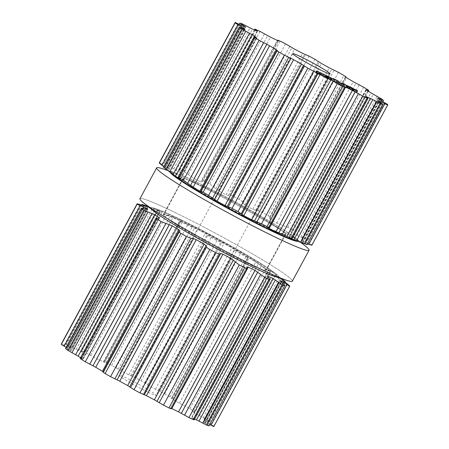 <?xml version="1.0" encoding="UTF-8"?>
<svg xmlns="http://www.w3.org/2000/svg" width="449" height="449" viewBox="0 0 449 449"><rect width="100%" height="100%" fill="white"/><g stroke="black" fill="none" stroke-linecap="round" stroke-linejoin="round"><path stroke-width="0.34" stroke-dasharray="2.25 1.68" d="M199.137 183.271A72.547 4.681 28.4 0 0 174.526 172.584A72.547 4.681 28.4 0 0 170.379 172.438A72.547 4.681 28.4 0 1 174.526 172.584L167.69 170.407L174.526 172.584A72.547 4.681 28.4 0 1 199.137 183.271A72.547 4.681 28.4 0 1 295.302 237.891A72.547 4.681 28.4 0 0 199.137 183.271M297.698 241.281A72.547 4.681 28.4 0 0 295.302 237.891L300.869 242.415L295.302 237.891A72.547 4.681 28.4 0 1 297.698 241.281M205.945 187.794A58.46 3.772 28.4 0 0 182.771 178.764A58.46 3.772 28.4 0 0 232.402 209.891A58.46 3.772 28.4 0 0 285.62 234.372A58.46 3.772 28.4 0 0 259.415 216.396A58.46 3.772 28.4 0 0 205.945 187.794A58.46 3.772 28.4 0 0 182.771 178.764A58.46 3.772 28.4 0 0 232.402 209.891A58.46 3.772 28.4 0 0 285.62 234.372A58.46 3.772 28.4 0 0 259.415 216.396A58.46 3.772 28.4 0 0 205.945 187.794M186.554 223.653A58.46 3.772 28.4 0 0 163.38 214.628A58.46 3.772 28.4 0 0 213.011 245.749A58.46 3.772 28.4 0 0 266.229 270.236A58.46 3.772 28.4 0 0 240.024 252.259A58.46 3.772 28.4 0 0 186.554 223.653A58.46 3.772 28.4 0 0 163.38 214.628A58.46 3.772 28.4 0 0 213.011 245.749A58.46 3.772 28.4 0 0 266.229 270.236A58.46 3.772 28.4 0 0 240.024 252.259A58.46 3.772 28.4 0 0 186.554 223.653M179.746 219.129A72.547 4.681 28.4 0 0 153.698 211.109A72.547 4.681 28.4 0 1 179.746 219.129A72.547 4.681 28.4 0 1 254.802 259.791A72.547 4.681 28.4 0 1 274.474 276.416A72.547 4.681 28.4 0 0 254.802 259.791A72.547 4.681 28.4 0 0 179.746 219.129M174.274 212.13A86.635 5.59 28.4 0 0 139.936 198.75A86.635 5.59 28.4 0 1 174.274 212.13A86.635 5.59 28.4 0 1 253.517 254.521A86.635 5.59 28.4 0 1 292.35 281.164A86.635 5.59 28.4 0 0 253.517 254.521A86.635 5.59 28.4 0 0 174.274 212.13M190.988 181.216A86.635 5.59 28.4 0 0 161.601 168.459A86.635 5.59 28.4 0 1 190.988 181.216A86.635 5.59 28.4 0 1 305.831 246.445A86.635 5.59 28.4 0 0 190.988 181.216M213.853 426.494A86.708 5.596 28.4 0 0 213.892 426.348A86.708 5.596 28.4 0 0 213.859 426.079L205.575 421.083A77.902 5.029 28.4 0 0 204.935 420.404A77.902 5.029 28.4 0 0 204.059 419.607L209.374 421.712A86.708 5.596 28.4 0 0 208.314 420.909A86.708 5.596 28.4 0 0 207.146 420.056L197.004 414.365A77.902 5.029 28.4 0 0 194.888 412.94A77.902 5.029 28.4 0 0 192.57 411.419L194.973 412.059L194.007 411.318A86.708 5.596 28.4 0 0 191.964 410.044A86.708 5.596 28.4 0 0 189.843 408.73L179.392 403.213A77.902 5.029 28.4 0 0 176.12 401.26A77.902 5.029 28.4 0 0 172.713 399.245L171.507 398.409L172.18 398.403L170.048 396.961A86.708 5.596 28.4 0 0 167.337 395.406A86.708 5.596 28.4 0 0 164.581 393.829L155.41 389.328A77.902 5.029 28.4 0 0 151.481 387.139A77.902 5.029 28.4 0 0 147.508 384.945L141.143 380.819A86.708 5.596 28.4 0 0 138.18 379.22A86.708 5.596 28.4 0 0 135.211 377.626L128.717 374.825A77.902 5.029 28.4 0 0 124.732 372.732A77.902 5.029 28.4 0 0 120.787 370.689L111.7 365.357A86.708 5.596 28.4 0 0 108.927 363.954A86.708 5.596 28.4 0 0 106.2 362.584L104.011 361.681L104.611 362.405L103.371 361.911A77.902 5.029 28.4 0 0 99.931 360.238A77.902 5.029 28.4 0 0 96.625 358.65L86.197 352.92A86.708 5.596 28.4 0 0 84.042 351.932A86.708 5.596 28.4 0 0 81.965 350.995L80.96 350.652L83.233 352.549A77.902 5.029 28.4 0 0 80.871 351.545A77.902 5.029 28.4 0 0 78.698 350.663L68.512 345.41A86.708 5.596 28.4 0 0 67.305 344.984A86.708 5.596 28.4 0 0 66.199 344.619L71.374 348.166A77.902 5.029 28.4 0 0 70.437 347.986A77.902 5.029 28.4 0 0 69.735 347.941L61.345 343.962A86.708 5.596 28.4 0 0 61.311 344.018M66.199 347.397L69.589 349.429A77.902 5.029 28.4 0 0 70.229 350.102A77.902 5.029 28.4 0 0 71.099 350.905L65.565 348.57M80.562 357.763A77.902 5.029 28.4 0 0 82.588 359.093L80.186 358.454M103.191 371.721L103.652 372.098L102.978 372.109M171.148 408.831L170.547 408.107L171.378 408.405M194.198 419.86L191.925 417.963A77.902 5.029 28.4 0 0 194.294 418.968A77.902 5.029 28.4 0 0 194.613 419.097M209.2 425.921L203.79 422.346A77.902 5.029 28.4 0 0 204.722 422.52A77.902 5.029 28.4 0 0 205.423 422.571L209.846 424.726M147.794 392.044A21.131 1.364 -151.6 0 1 128.465 381.706A21.131 1.364 -151.6 0 1 118.991 375.207A21.131 1.364 -151.6 0 1 138.23 384.058A21.131 1.364 -151.6 0 1 156.168 395.305A21.131 1.364 -151.6 0 1 147.794 392.044M207.146 420.056L282.943 279.867A86.708 5.596 -151.6 0 1 284.11 280.72A86.708 5.596 -151.6 0 1 284.705 281.169M282.943 279.867L273.503 272.891A77.902 5.029 -151.6 0 0 271.381 271.465A77.902 5.029 -151.6 0 0 269.069 269.944L192.57 411.419M204.059 419.607L280.552 278.133L203.986 419.512M280.945 278.481A77.902 5.029 -151.6 0 0 280.552 278.133L281.366 278.694M194.417 411.913L270.455 271.291L268.805 269.911L192.453 411.121M189.843 408.73L265.64 268.541A86.708 5.596 -151.6 0 1 267.761 269.855A86.708 5.596 -151.6 0 1 269.804 271.134C270.955 271.841 271.168 271.898 270.455 271.291L270.865 271.707L194.973 412.059M265.64 268.541L255.885 261.739A77.902 5.029 -151.6 0 0 252.613 259.78A77.902 5.029 -151.6 0 0 249.206 257.771L247.882 257.154L171.507 398.409M172.135 398.415L248.168 257.793L247.887 257.193L171.535 398.403M164.581 393.829L240.378 253.646A86.708 5.596 -151.6 0 1 243.133 255.217A86.708 5.596 -151.6 0 1 245.844 256.777L248.174 257.855L172.18 398.403M240.378 253.646L231.909 247.854A77.902 5.029 -151.6 0 0 227.98 245.665A77.902 5.029 -151.6 0 0 224 243.465L216.94 240.636A86.708 5.596 -151.6 0 0 213.977 239.031A86.708 5.596 -151.6 0 0 211.008 237.442L205.21 233.351A77.902 5.029 -151.6 0 0 201.225 231.257A77.902 5.029 -151.6 0 0 197.285 229.214L187.497 225.168A86.708 5.596 -151.6 0 0 184.724 223.765A86.708 5.596 -151.6 0 0 181.997 222.395L179.987 221.161L104.011 361.681M104.589 362.354L180.941 221.144L180.083 221.133L104.05 361.754M96.625 358.65L173.118 217.176A77.902 5.029 -151.6 0 1 176.429 218.758A77.902 5.029 -151.6 0 1 179.869 220.437L181.003 221.127L104.611 362.405M173.118 217.176L161.994 212.736A86.708 5.596 -151.6 0 0 159.838 211.743A86.708 5.596 -151.6 0 0 157.767 210.806C156.617 210.284 156.538 210.171 157.515 210.486C156.538 210.171 156.617 210.284 157.767 210.806L81.965 350.995M83.402 352.403L159.749 211.193L157.515 210.486L81.482 351.101M78.698 350.663L155.191 209.189A77.902 5.029 -151.6 0 1 157.363 210.07A77.902 5.029 -151.6 0 1 159.732 211.069L83.233 352.549M155.191 209.189L144.314 205.221A86.708 5.596 -151.6 0 0 144.118 205.148M181.026 220.19A69.73 4.501 28.4 0 0 159.019 210.48A69.73 4.501 28.4 0 0 212.579 246.546A69.73 4.501 28.4 0 0 272.083 271.617A69.73 4.501 28.4 0 0 181.026 220.19M186.638 223.922A58.106 3.749 28.4 0 0 163.604 214.948A58.106 3.749 28.4 0 0 212.938 245.884A58.106 3.749 28.4 0 0 265.836 270.225A58.106 3.749 28.4 0 0 239.788 252.355A58.106 3.749 28.4 0 0 186.638 223.922M366.412 89.907L289.919 231.381A77.902 5.029 -151.6 0 1 292.232 232.902A77.902 5.029 -151.6 0 1 294.348 234.327L305.185 238.728A86.708 5.596 -151.6 0 1 306.353 239.586A86.708 5.596 -151.6 0 1 307.413 240.383L383.216 100.2M377.828 98L301.341 239.457L305.859 240.462C307.357 240.844 307.879 240.821 307.413 240.383L307.61 240.664L382.801 101.603M377.901 98.095L301.402 239.575A77.902 5.029 -151.6 0 1 302.278 240.372A77.902 5.029 -151.6 0 1 302.918 241.046L379.411 99.571M311.892 245.171A86.708 5.596 -151.6 0 0 311.937 245.025A86.708 5.596 -151.6 0 0 311.903 244.756L302.918 241.046M366.204 89.766L289.942 230.82L292.226 231.022L292.922 230.904L292.046 229.995L367.843 89.811M345.348 76.902L268.968 218.158L270.057 219.207A77.902 5.029 -151.6 0 1 273.463 221.222A77.902 5.029 -151.6 0 1 276.736 223.181L287.882 227.407A86.708 5.596 -151.6 0 1 290.003 228.721A86.708 5.596 -151.6 0 1 292.046 229.995M307.004 244.57L301.133 242.308A77.902 5.029 -151.6 0 0 302.07 242.488A77.902 5.029 -151.6 0 0 302.772 242.533L307.554 244.015M377.547 100.84L301.055 242.303L377.587 100.907M345.354 76.931L269.024 218.102L270.029 217.439L345.809 77.279M345.781 77.262L269.944 217.524C270.315 217.243 269.697 216.614 268.087 215.638L343.883 75.449M277.622 40.595L201.854 180.863C201.797 180.352 202.589 180.481 204.239 181.261A86.708 5.596 -151.6 0 1 206.967 182.631A86.708 5.596 -151.6 0 1 209.739 184.034L218.13 190.651A77.902 5.029 -151.6 0 1 222.075 192.7A77.902 5.029 -151.6 0 1 226.06 194.787L228.288 195.489L229.529 195.096C230.129 194.939 231.375 195.343 233.25 196.303A86.708 5.596 -151.6 0 1 236.219 197.897A86.708 5.596 -151.6 0 1 239.182 199.496C241.034 200.546 242.101 201.388 242.398 202.022L242.943 203.38L244.851 204.907A77.902 5.029 -151.6 0 1 248.83 207.101A77.902 5.029 -151.6 0 1 252.759 209.296L255.532 210.368L258.091 210.733L262.626 212.506A86.708 5.596 -151.6 0 1 265.376 214.078A86.708 5.596 -151.6 0 1 268.087 215.638M277.684 40.623L201.854 180.863L202.067 182.171L278.453 40.893M278.397 40.898L202.078 182.053L200.72 181.873L277.213 40.399M254.387 29.903L178.921 169.475L180.01 169.671A86.708 5.596 -151.6 0 1 182.081 170.609A86.708 5.596 -151.6 0 1 184.236 171.597L193.968 178.612A77.902 5.029 -151.6 0 1 197.279 180.201A77.902 5.029 -151.6 0 1 200.72 181.873M178.921 169.475L180.891 172.102L257.075 31.037M257.148 31.065L180.582 172.511A77.902 5.029 -151.6 0 0 178.214 171.512A77.902 5.029 -151.6 0 0 176.042 170.626L166.557 164.081L242.353 23.898M239.154 24.274L164.239 163.296A86.708 5.596 -151.6 0 1 165.344 163.661A86.708 5.596 -151.6 0 1 166.557 164.081M240.041 23.107L164.239 163.296C163.722 163.2 164.065 163.689 165.26 164.761L168.717 168.128L245.21 26.654M245.294 26.654L168.717 168.128A77.902 5.029 -151.6 0 0 167.78 167.954A77.902 5.029 -151.6 0 0 167.079 167.904L159.389 162.639L235.186 22.45M163.823 166.848L166.933 169.391L243.038 28.641M245.014 29.488L168.448 170.867A77.902 5.029 -151.6 0 1 167.572 170.07A77.902 5.029 -151.6 0 1 166.933 169.391M244.89 29.482L168.448 170.867L163.829 167.477M317.696 73.602L315.512 72.53L319.559 74.792L316.225 73.013L318.65 74.186L317.696 73.602L318.667 71.806M318.65 74.186L319.604 72.418M316.225 73.013L317.196 71.217M319.565 74.787L320.535 72.996L319.565 74.787M315.512 72.53L316.483 70.734M315.928 72.76L316.899 70.959M323.645 76.813L319.739 74.512L323.645 76.813L324.616 75.017M320.098 74.691L321.018 72.991M319.739 74.512L320.709 72.716M320.732 75.41L321.703 73.608M321.142 75.6L322.113 73.804M320.199 74.787L321.119 73.086M323.241 76.616L324.212 74.82M324.447 77.2L322.18 75.69L324.818 77.38L324.447 77.2L325.418 75.404M324.818 77.38L325.789 75.584M322.545 75.87L323.493 74.124M322.18 75.69L323.151 73.894M325.486 77.902L325.946 78.12L325.486 77.902L326.457 76.106M325.946 78.12L326.917 76.324M325.648 77.924L326.597 76.167M325.188 77.705L326.159 75.903M325.452 77.621L326.777 78.255L325.508 77.301L327.776 78.811L325.357 77.61L326.406 75.853M325.357 77.61L326.333 75.808M327.108 78.435L327.893 76.588M327.405 78.631L328.382 76.835M327.776 78.811L328.747 77.015M325.508 77.301L326.451 75.555M325.138 77.121L326.109 75.325M327.714 76.515L326.777 78.255L326.535 78.053L327.506 76.257M327.574 78.35L331.272 80.466L326.911 77.98L327.574 78.35L328.516 76.605M327.282 78.16L328.225 76.409M326.911 77.98L327.882 76.184M330.262 80.208L331.233 78.412M330.632 80.388L331.603 78.586M329.257 79.473L330.206 77.722M332.12 78.631L331.272 80.466L332.243 78.67M335.768 82.829L333.343 81.325C332.12 80.478 332.541 80.539 334.606 81.51L337.328 82.852L334.179 81.224C331.738 80.079 331.239 80.006 332.687 81.011L335.768 82.829L336.739 81.033M335.285 82.554L336.256 80.758M335.858 82.846L336.829 81.05M335.403 82.594L336.363 80.82M335.476 82.616L336.447 80.814M334.275 79.608L333.343 81.325L332.647 80.747L333.624 78.951M337.272 82.885L338.243 81.089M337.283 82.874L338.254 81.078M336.806 82.616L337.771 80.837M336.801 82.582L337.749 80.82M337.311 82.857L338.282 81.061M337.328 82.852L338.299 81.056M332.838 78.53L331.867 80.326L332.687 81.011L333.658 79.215M335.207 82.532L336.178 80.736M341.543 83.02L340.572 84.822C341.796 85.669 341.375 85.607 339.309 84.637L336.593 83.301L339.736 84.923C342.177 86.073 342.677 86.146 341.229 85.136L338.058 83.301L341.268 85.4L342.239 83.604M337.603 81.477L336.632 83.273L337.609 81.482M337.109 83.531L338.08 81.735M337.12 83.565L338.08 81.78M336.604 83.29L337.569 81.505L336.593 83.301M343.019 84.025L342.048 85.821L341.229 85.136L342.138 83.458M338.703 83.615L339.646 81.87M338.636 83.593L339.584 81.836M338.148 83.318L339.107 81.544M338.058 83.301L339.029 81.505M338.512 83.553L339.478 81.774M338.439 83.531L339.41 81.735M343.463 83.587L342.492 85.389L346.69 87.942L343.244 85.922L343.777 86.539L342.492 85.389L343.019 85.574L343.973 83.811M343.777 86.539L344.748 84.743M344.181 86.736L345.152 84.94M343.244 85.922L344.164 84.216M346.28 87.751L347.251 85.95M346.69 87.942L347.661 86.146M343.143 85.821L344.063 84.126M344.175 83.907L343.204 85.703L342.884 85.579L343.799 83.89M343.384 85.787L344.355 83.991M343.176 85.647L344.13 83.884M346.538 85.31L345.567 87.112L349.232 89.065L345.376 86.954L346.347 85.153M349.373 86.983L348.418 88.75L348.873 88.885L349.844 87.089M347.251 88.15L348.205 86.376M347.161 88.133L348.132 86.337M350.158 87.347L349.423 89.216L350.394 87.42M346.763 85.372L345.792 87.173L346.881 85.523M347.941 88.223L348.912 86.427M348.026 88.234L348.996 86.438M350.169 89.211L353.301 91.08L348.766 88.537L350.169 89.211L351.124 87.443M349.361 88.868L350.31 87.117M349.137 88.717L350.08 86.966M348.766 88.537L349.737 86.741M353.301 91.08L354.272 89.284M353.677 89.059L352.723 90.816L353.818 89.121M353.851 89.054L352.88 90.855M350.411 89.564L351.359 87.813M353.026 88.548L352.263 90.429L353.234 88.633M354.935 91.59L352.751 90.518L356.798 92.78L353.458 91.001L355.889 92.174L354.935 91.59L355.905 89.794M355.889 92.174L356.843 90.406M353.458 91.001L354.429 89.205M356.803 92.775L357.769 90.979L356.803 92.775M352.751 90.518L353.722 88.722M353.167 90.743L354.138 88.947M206.198 187.749A58.106 3.749 28.4 0 0 183.164 178.775A58.106 3.749 28.4 0 0 232.492 209.711A58.106 3.749 28.4 0 0 285.396 234.052A58.106 3.749 28.4 0 0 259.348 216.182A58.106 3.749 28.4 0 0 206.198 187.749M289.981 238.52A69.73 4.501 28.4 0 0 274.356 224.096A69.73 4.501 28.4 0 0 200.58 184.017A69.73 4.501 28.4 0 0 176.917 177.383M316.786 73.322L319.149 74.54L316.786 73.322L317.735 71.565M319.581 72.586L318.627 74.354L319.149 74.54L320.12 72.744M328.415 78.912L330.862 80.214L327.933 78.558L328.415 78.912L329.358 77.166M331.306 78.249L330.352 80.017L330.862 80.214L331.8 78.491M329.42 76.959L328.449 78.755L327.933 78.558L328.864 76.835M351.303 89.957L352.263 88.189L351.303 89.957L351.741 90.086L349.687 89.048L351.741 90.086L352.712 88.29M350.618 87.325L349.687 89.048L349.928 89.239L350.871 87.493M354.025 91.31L356.383 92.528L354.025 91.31L354.974 89.553M356.815 90.575L355.861 92.342L356.383 92.528L357.359 90.732M318.846 74.315L319.817 72.519M350.22 89.435L351.163 87.69M356.079 92.303L357.05 90.502M209.374 421.712L285.171 281.523M203.217 417.761L279.25 277.14M208.05 421.353L283.875 281.125M199.513 415.813L275.866 274.603M205.013 419.905L281.304 278.812M197.004 414.365L273.503 272.891M205.575 421.083L282.067 279.609M207.421 422.251L283.774 281.046M211.052 424.283L287.085 283.661M194.007 411.318L269.804 271.134M213.859 426.079L289.661 285.895M185.392 406.294L261.425 265.673M182.171 404.723L258.523 263.518M207.309 423.413L282.943 283.527M179.392 403.213L255.885 261.739M205.423 422.571L281.36 282.124M172.713 399.245L249.206 257.771M203.79 422.346L280.221 280.99M204.699 423.059L281.052 281.849M207.702 424.861L283.74 284.239M170.048 396.961L245.844 256.777M160.282 391.623L236.314 251.002M158.042 390.669L234.395 249.464M155.41 389.328L231.909 247.854M147.508 384.945L224 243.465M191.925 417.963L268.165 276.96M145.454 383.682L221.8 242.471M191.762 418.109L268.109 276.898M144.589 382.913L220.622 242.292M193.676 419.405L269.709 278.784M141.143 380.819L216.94 240.636M135.211 377.626L211.008 237.442M131.72 375.981L207.752 235.36M130.799 375.791L207.152 234.586M128.717 374.825L205.21 233.351M120.787 370.689L197.285 229.214M118.166 369.201L194.518 227.991M170.569 408.158L246.922 266.947M115.977 367.77L192.009 227.149M171.114 408.758L247.146 268.137M111.7 365.357L187.497 225.168M106.2 362.584L181.997 222.395M103.371 361.911L179.869 220.437M93.841 357.163L170.193 215.952M90.653 355.282L166.686 214.661M86.197 352.92L161.994 212.736M76.173 349.401L152.525 208.196M72.474 347.363L148.507 206.742M68.512 345.41L144.314 205.221M66.199 344.619L141.996 204.43M67.457 345.651L143.203 205.563M103.023 372.098L179.056 231.476M70.459 347.453L146.683 206.484M103.624 372.109L179.976 230.898M71.374 348.166L147.867 206.692M69.735 347.941L146.228 206.467M67.85 347.099L144.202 205.895M64.207 345.214L140.24 204.592M61.345 343.962L137.147 203.773M80.741 358.594L156.774 217.978M67.737 348.261L143.27 208.566M82.706 359.391L159.058 218.18M69.589 349.429L145.448 209.127M82.588 359.093L158.789 218.158M71.099 350.905L147.513 209.582M70.145 350.607L146.497 209.397M67.109 349.154L143.141 208.538M305.185 238.728L380.988 98.544M301.026 236.87L377.059 96.254M305.859 240.462L381.375 100.8M297.002 235.512L373.355 94.301M302.503 239.603L378.647 98.774M294.348 234.327L370.846 92.853M304.91 241.949L381.263 100.739M292.226 231.022L367.972 90.928M308.861 243.392L384.894 102.77M311.903 244.756L387.7 104.572M287.882 227.407L363.684 87.218M283.196 225.404L359.228 84.782M279.66 224.421L356.012 83.211M304.798 243.105L380.657 102.815M276.736 223.181L353.228 81.701M302.772 242.533L378.889 101.755M270.057 219.207L346.555 77.733M302.188 242.757L378.541 101.547M305.511 243.97L381.543 103.349M262.626 212.506L338.423 72.323M258.091 210.733L334.123 70.111M255.532 210.368L331.884 69.157M252.759 209.296L329.252 67.821M244.851 204.907L321.344 63.432M289.324 237.83L365.666 96.642M242.943 203.38L319.29 62.17M289.251 237.807L365.598 96.597M242.398 202.022L318.431 61.401M291.485 238.514L367.518 97.899M239.182 199.496L314.985 59.313M233.25 196.303L309.052 56.114M229.529 195.096L305.561 54.475M228.288 195.489L304.641 54.278M226.06 194.787L302.559 53.313M218.13 190.651L294.628 49.177M215.655 188.894L292.007 47.689M268.059 227.856L344.411 86.646M213.786 186.879L289.818 46.258M268.917 227.868L344.95 87.246M209.739 184.034L285.542 43.845M204.239 181.261L280.041 41.072M193.968 178.612L270.466 37.138M191.33 176.861L267.683 35.651M188.462 174.392L264.495 33.776M184.236 171.597L260.033 31.408M180.01 169.671L255.807 29.482M179.291 170.216L255.015 30.162M176.042 170.626L252.54 29.151M173.662 169.099L250.014 27.894M170.283 166.472L246.316 25.851M165.26 164.761L240.771 25.11M200.832 191.207L276.865 50.585M167.948 167.151L244.026 26.446M201.113 191.807L277.465 50.597M167.079 167.904L243.577 26.429M165.339 166.798L241.691 25.587M162.01 164.323L238.049 23.702M178.545 177.709L254.583 37.087M165.226 167.954L241.062 27.698M180.195 179.089L256.547 37.879M180.004 178.927L256.317 37.783M167.634 170.306L243.987 29.095M164.918 168.268L240.95 27.647M316.618 73.041L317.589 71.245M316.332 73.086L317.303 71.29M317.522 73.804L318.493 72.008M318.835 74.495L319.811 72.699M319.071 74.399L320.014 72.654M317.825 73.636L318.779 71.868M316.422 72.906L317.376 71.144M315.799 72.62L316.741 70.875M316.158 72.828L317.129 71.032M326.288 78.059L327.248 76.291M326.417 78.16L327.388 76.358M328.286 78.637L329.24 76.874M330.616 80.186L331.587 78.39M330.75 80.04L331.693 78.3M330.133 79.647L331.081 77.885M329.336 79.181L330.296 77.413M334.606 81.51L335.577 79.714M334.179 81.224L335.117 79.495M339.309 84.637L340.247 82.902M339.736 84.923L340.707 83.127M346.291 87.336L347.245 85.574M347.184 87.998L348.155 86.202M347.779 88.29L348.75 86.494M348.626 88.885L349.597 87.089M347.588 88.161L348.547 86.393M346.976 87.858L347.936 86.09M346.516 87.482L347.492 85.686M351.404 89.845L352.364 88.077M350.321 89.57L351.292 87.774M351.197 90.092L352.173 88.296M352.42 90.72L353.391 88.924M353.066 91.018L354.036 89.222M352.207 90.58L353.161 88.812M350.669 89.733L351.618 87.976M351.539 90.109L352.516 88.313M353.857 91.029L354.828 89.233M353.571 91.074L354.542 89.278M354.755 91.792L355.726 89.996M356.074 92.483L357.045 90.687M356.304 92.387L357.247 90.642M355.058 91.624L356.018 89.856M353.66 90.894L354.615 89.132M353.032 90.608L353.98 88.863M353.391 90.816L354.362 89.02M317.342 73.664L318.296 71.896M329.235 79.428L330.167 77.699M330.868 80.231L331.839 78.418M330.38 79.86L331.356 78.064M329.56 79.344L330.531 77.548M350.383 89.351L351.354 87.555M354.575 91.652L355.529 89.884M182.771 178.764L163.38 214.628L182.771 178.764M285.62 234.372L266.229 270.236L285.62 234.372M285.177 282.152L209.593 421.942M268.53 269.641L192.082 411.026M280.193 280.883L203.706 422.346M267.862 276.41L191.414 417.806M246.933 266.829L170.547 408.107M156.836 210.317L80.96 350.652M160.203 211.311L83.75 352.706M141.446 204.985L65.964 344.591M147.946 206.697L71.453 348.16M180.032 230.842L103.652 372.098M159.524 218.102L83.076 359.486M147.659 209.543L71.172 351M292.832 53.695L118.991 375.207M330.009 73.793L156.168 395.305M159.019 210.48L148.131 206.585M272.083 271.617L281.31 278.593M365.924 89.514L289.476 230.898M368.438 91.237L292.922 230.904M365.25 96.294L288.797 237.689M344.389 86.595L267.997 227.873M257.586 31.194L181.138 172.59M277.493 50.591L201.118 191.846M256.918 37.974L180.47 179.359M326.782 78.249L327.753 76.453M331.3 80.461L332.271 78.665M342.464 85.344L343.434 83.548M342.873 85.563L343.844 83.767M349.008 88.997L349.979 87.201M352.313 90.429L353.284 88.633M183.164 178.775L163.604 214.948M285.396 234.052L265.836 270.225M319.166 74.568L320.137 72.772M327.922 78.541L328.898 76.745M351.893 90.21L352.863 88.414M349.676 89.048L350.647 87.252M356.405 92.556L357.376 90.76"/><path stroke-width="0.67" d="M170.379 172.438A72.547 4.681 28.4 0 0 231.97 210.688A72.547 4.681 28.4 0 0 297.698 241.281A72.547 4.681 28.4 0 1 231.97 210.688A72.547 4.681 28.4 0 1 170.379 172.438M153.698 211.109A72.547 4.681 28.4 0 0 212.579 246.546A72.547 4.681 28.4 0 0 274.474 276.416L287.399 280.541A86.635 5.59 28.4 0 0 292.35 281.164L309.064 250.25A86.635 5.59 28.4 0 0 305.831 246.445A86.635 5.59 28.4 0 1 309.064 250.25A86.635 5.59 28.4 0 1 230.197 213.96A86.635 5.59 28.4 0 1 156.65 167.836A86.635 5.59 28.4 0 0 230.197 213.96A86.635 5.59 28.4 0 0 309.064 250.25L292.35 281.164A86.635 5.59 28.4 0 1 287.399 280.541A86.635 5.59 28.4 0 1 213.483 244.873A86.635 5.59 28.4 0 1 143.169 202.555A86.635 5.59 28.4 0 0 213.483 244.873A86.635 5.59 28.4 0 0 287.399 280.541L274.474 276.416A72.547 4.681 28.4 0 1 212.579 246.546A72.547 4.681 28.4 0 1 153.698 211.109L143.169 202.555A86.635 5.59 28.4 0 1 139.936 198.75A86.635 5.59 28.4 0 0 143.169 202.555L153.698 211.109M161.601 168.459A86.635 5.59 28.4 0 0 156.65 167.836A86.635 5.59 28.4 0 1 161.601 168.459L167.69 170.407L161.601 168.459M61.3 344.428L137.097 204.244A86.708 5.596 -151.6 0 1 137.063 203.975A86.708 5.596 -151.6 0 1 137.108 203.829L61.311 344.018A86.708 5.596 28.4 0 0 61.266 344.164A86.708 5.596 28.4 0 0 61.3 344.428L66.199 347.397M147.513 209.582L143.141 208.538C141.643 208.156 141.121 208.179 141.587 208.617L141.39 208.336L65.565 348.57L65.784 348.8A86.708 5.596 28.4 0 0 66.845 349.603A86.708 5.596 28.4 0 0 68.012 350.456L78.154 356.147A77.902 5.029 28.4 0 0 80.27 357.572A77.902 5.029 28.4 0 0 80.562 357.763M158.789 218.158L159.081 217.619L159.058 218.18L156.078 218.096L80.186 358.454L81.157 359.189A86.708 5.596 28.4 0 0 83.194 360.468A86.708 5.596 28.4 0 0 85.316 361.782L95.772 367.299A77.902 5.029 28.4 0 0 99.038 369.252A77.902 5.029 28.4 0 0 102.445 371.267L103.191 371.721M110.577 376.677L186.374 236.494A86.708 5.596 -151.6 0 1 183.624 234.922A86.708 5.596 -151.6 0 1 180.913 233.362C179.303 232.386 178.685 231.757 179.056 231.476L102.978 372.109L105.117 373.551A86.708 5.596 28.4 0 0 107.822 375.106A86.708 5.596 28.4 0 0 110.577 376.677L119.748 381.179A77.902 5.029 28.4 0 0 123.677 383.373A77.902 5.029 28.4 0 0 127.656 385.568L134.015 389.687A86.708 5.596 28.4 0 0 136.984 391.292A86.708 5.596 28.4 0 0 139.948 392.886L146.441 395.687A77.902 5.029 28.4 0 0 150.432 397.775A77.902 5.029 28.4 0 0 154.372 399.823L163.458 405.155A86.708 5.596 28.4 0 0 166.231 406.558A86.708 5.596 28.4 0 0 168.959 407.928L171.148 408.831L247.124 268.311L246.933 266.829M171.378 408.405L171.787 408.601A77.902 5.029 28.4 0 0 175.228 410.274A77.902 5.029 28.4 0 0 178.534 411.862L188.967 417.592A86.708 5.596 28.4 0 0 191.122 418.58A86.708 5.596 28.4 0 0 193.193 419.518L194.198 419.86L270.079 279.525L268.109 276.898L268.418 276.489A77.902 5.029 -151.6 0 0 270.786 277.488A77.902 5.029 -151.6 0 0 272.958 278.374L282.443 284.919A86.708 5.596 -151.6 0 0 283.656 285.339A86.708 5.596 -151.6 0 0 284.761 285.704L208.959 425.893L284.761 285.704C285.278 285.8 284.935 285.311 283.74 284.239L280.283 280.872A77.902 5.029 -151.6 0 0 281.22 281.046A77.902 5.029 -151.6 0 0 281.921 281.096L289.611 286.361A86.708 5.596 -151.6 0 0 289.65 286.31L213.853 426.494A86.708 5.596 28.4 0 1 213.814 426.55L289.611 286.361M194.613 419.097A77.902 5.029 28.4 0 0 196.46 419.849L206.647 425.102A86.708 5.596 28.4 0 0 207.859 425.529A86.708 5.596 28.4 0 0 208.959 425.893M209.846 424.726L213.814 426.55M281.31 278.593L284.705 281.169A86.708 5.596 -151.6 0 1 285.171 281.523L281.175 278.554M285.177 282.152L285.171 281.523M280.945 278.481A77.902 5.029 -151.6 0 1 281.428 278.93A77.902 5.029 -151.6 0 1 282.067 279.609L289.661 285.895A86.708 5.596 -151.6 0 1 289.695 286.159A86.708 5.596 -151.6 0 1 289.65 286.31M268.109 276.898L268.418 276.489L268.165 276.96M193.193 419.518L268.99 279.329L270.079 279.525M268.99 279.329A86.708 5.596 -151.6 0 1 266.919 278.391A86.708 5.596 -151.6 0 1 264.764 277.403L255.032 270.388A77.902 5.029 -151.6 0 1 251.721 268.799A77.902 5.029 -151.6 0 1 248.28 267.127L246.922 266.947M168.959 407.928L244.761 267.739C246.411 268.519 247.203 268.648 247.146 268.137M244.761 267.739A86.708 5.596 -151.6 0 1 242.033 266.369A86.708 5.596 -151.6 0 1 239.261 264.966L230.87 258.349A77.902 5.029 -151.6 0 1 226.925 256.3A77.902 5.029 -151.6 0 1 222.94 254.213L220.712 253.511L219.471 253.904C218.871 254.061 217.625 253.657 215.75 252.697A86.708 5.596 -151.6 0 1 212.781 251.103A86.708 5.596 -151.6 0 1 209.818 249.504C207.966 248.454 206.899 247.612 206.602 246.978L206.057 245.62L204.149 244.093A77.902 5.029 -151.6 0 1 200.17 241.899A77.902 5.029 -151.6 0 1 196.241 239.704L193.468 238.632L190.909 238.267L186.374 236.494M141.446 204.985L141.996 204.43A86.708 5.596 -151.6 0 1 143.102 204.795A86.708 5.596 -151.6 0 1 144.118 205.148L148.131 206.585M141.996 204.43L147.946 206.697M179.056 231.476L179.976 230.898L178.943 229.793A77.902 5.029 -151.6 0 1 175.537 227.778A77.902 5.029 -151.6 0 1 172.264 225.819L161.118 221.593A86.708 5.596 -151.6 0 1 158.997 220.279A86.708 5.596 -151.6 0 1 156.954 219.005L156.078 218.096M137.108 203.829A86.708 5.596 -151.6 0 1 137.147 203.773L146.228 206.467A77.902 5.029 -151.6 0 1 146.93 206.512A77.902 5.029 -151.6 0 1 147.867 206.692M137.097 204.244L146.082 207.954A77.902 5.029 -151.6 0 0 146.722 208.628A77.902 5.029 -151.6 0 0 147.598 209.425L147.659 209.543M75.645 354.699L151.998 213.488L154.652 214.673A77.902 5.029 -151.6 0 0 156.768 216.098A77.902 5.029 -151.6 0 0 159.081 217.619L159.058 218.18M151.998 213.488L143.815 210.272A86.708 5.596 -151.6 0 1 142.647 209.414A86.708 5.596 -151.6 0 1 141.587 208.617L65.784 348.8M321.63 70.532A21.131 1.364 -151.6 0 1 302.306 60.194A21.131 1.364 -151.6 0 1 292.832 53.695A21.131 1.364 -151.6 0 1 312.066 62.546A21.131 1.364 -151.6 0 1 330.009 73.793A21.131 1.364 -151.6 0 1 321.63 70.532M382.155 99.397A86.708 5.596 28.4 0 0 380.988 98.544L370.846 92.853A77.902 5.029 28.4 0 0 368.73 91.428A77.902 5.029 28.4 0 0 366.412 89.907L368.814 90.546L367.843 89.811A86.708 5.596 28.4 0 0 365.806 88.532A86.708 5.596 28.4 0 0 363.684 87.218L353.228 81.701A77.902 5.029 28.4 0 0 349.962 79.748A77.902 5.029 28.4 0 0 346.555 77.733L345.348 76.902L346.022 76.891L343.883 75.449A86.708 5.596 28.4 0 0 341.178 73.894A86.708 5.596 28.4 0 0 338.423 72.323L329.252 67.821A77.902 5.029 28.4 0 0 325.323 65.627A77.902 5.029 28.4 0 0 321.344 63.432L314.985 59.313A86.708 5.596 28.4 0 0 312.016 57.708A86.708 5.596 28.4 0 0 309.052 56.114L302.559 53.313A77.902 5.029 28.4 0 0 298.568 51.225A77.902 5.029 28.4 0 0 294.628 49.177L285.542 43.845A86.708 5.596 28.4 0 0 282.769 42.442A86.708 5.596 28.4 0 0 280.041 41.072L277.852 40.169L278.453 40.893L277.213 40.399A77.902 5.029 28.4 0 0 273.772 38.726A77.902 5.029 28.4 0 0 270.466 37.138L260.033 31.408A86.708 5.596 28.4 0 0 257.878 30.42A86.708 5.596 28.4 0 0 255.807 29.482L254.802 29.14L257.075 31.037A77.902 5.029 28.4 0 0 254.706 30.032A77.902 5.029 28.4 0 0 252.54 29.151L242.353 23.898A86.708 5.596 28.4 0 0 241.141 23.471A86.708 5.596 28.4 0 0 240.041 23.107L245.21 26.654A77.902 5.029 28.4 0 0 244.278 26.48A77.902 5.029 28.4 0 0 243.577 26.429L235.186 22.45A86.708 5.596 28.4 0 0 235.147 22.506A86.708 5.596 28.4 0 0 235.108 22.652A86.708 5.596 28.4 0 0 235.141 22.921L243.425 27.917A77.902 5.029 28.4 0 0 244.065 28.596A77.902 5.029 28.4 0 0 244.941 29.393L239.626 27.288A86.708 5.596 28.4 0 0 240.686 28.091A86.708 5.596 28.4 0 0 241.854 28.944L251.996 34.635A77.902 5.029 28.4 0 0 254.112 36.06A77.902 5.029 28.4 0 0 256.43 37.581L254.027 36.941L254.993 37.682A86.708 5.596 28.4 0 0 257.036 38.956A86.708 5.596 28.4 0 0 259.157 40.27L269.608 45.787A77.902 5.029 28.4 0 0 272.88 47.74A77.902 5.029 28.4 0 0 276.287 49.755L277.493 50.591L276.82 50.597L278.952 52.039A86.708 5.596 28.4 0 0 281.663 53.594A86.708 5.596 28.4 0 0 284.419 55.171L293.59 59.672A77.902 5.029 28.4 0 0 297.519 61.861A77.902 5.029 28.4 0 0 301.492 64.055L307.857 68.181A86.708 5.596 28.4 0 0 310.82 69.78A86.708 5.596 28.4 0 0 313.789 71.374L320.283 74.175A77.902 5.029 28.4 0 0 324.268 76.268A77.902 5.029 28.4 0 0 328.213 78.311L337.3 83.643A86.708 5.596 28.4 0 0 340.073 85.046A86.708 5.596 28.4 0 0 342.8 86.416L344.989 87.319L344.389 86.595L345.629 87.089A77.902 5.029 28.4 0 0 349.069 88.762A77.902 5.029 28.4 0 0 352.375 90.35L362.803 96.08A86.708 5.596 28.4 0 0 364.958 97.068A86.708 5.596 28.4 0 0 367.035 98.005L368.04 98.348L365.767 96.451A77.902 5.029 28.4 0 0 368.129 97.455A77.902 5.029 28.4 0 0 370.302 98.337L380.488 103.59A86.708 5.596 28.4 0 0 381.695 104.016A86.708 5.596 28.4 0 0 382.801 104.381L377.626 100.834A77.902 5.029 28.4 0 0 378.563 101.014A77.902 5.029 28.4 0 0 379.265 101.059L387.655 105.038A86.708 5.596 28.4 0 0 387.689 104.982A86.708 5.596 28.4 0 0 387.734 104.836A86.708 5.596 28.4 0 0 387.7 104.572L379.411 99.571A77.902 5.029 28.4 0 0 378.771 98.898A77.902 5.029 28.4 0 0 377.901 98.095L383.216 100.2A86.708 5.596 28.4 0 0 382.155 99.397M317.589 71.245L320.541 72.991L317.589 71.245M324.616 75.017L320.709 72.716L324.616 75.017M325.418 75.404L323.151 73.894L325.418 75.404M326.457 76.106L326.917 76.324L326.457 76.106M327.259 76.263L328.747 77.015L326.109 75.325L327.248 76.291M329.257 76.841L327.882 76.184L331.233 78.412L330.228 77.677L332.243 78.67L329.24 76.874M333.658 79.215C332.221 78.21 332.72 78.283 335.15 79.428L338.299 81.056L335.577 79.714C333.517 78.743 333.096 78.682 334.314 79.529L332.838 78.53M333.528 79.125L334.275 79.608M342.138 83.458L342.2 83.34C343.637 84.339 343.143 84.272 340.707 83.127L337.564 81.505L340.28 82.841C342.34 83.811 342.761 83.873 341.543 83.02L343.019 84.025M342.144 83.778L341.543 83.02M343.973 83.811L344.748 84.743L344.215 84.126L347.661 86.146L343.463 83.587M343.844 83.767L344.175 83.907M346.881 85.523L348.996 86.438L346.538 85.31L349.597 87.089L346.729 85.433M349.844 87.089L349.373 86.983M352.381 88.049L349.737 86.741L353.391 88.924L351.382 87.768L352.364 88.077M354.828 89.233L357.774 90.979L354.828 89.233M387.689 104.982L311.892 245.171A86.708 5.596 -151.6 0 1 311.853 245.227L387.655 105.038M307.554 244.015L311.853 245.227M180.004 178.927L179.931 179.056A77.902 5.029 -151.6 0 1 177.619 177.535A77.902 5.029 -151.6 0 1 175.497 176.109L166.057 169.133A86.708 5.596 -151.6 0 1 164.89 168.28A86.708 5.596 -151.6 0 1 164.295 167.831L176.917 177.383A69.73 4.501 28.4 0 0 232.139 210.373A69.73 4.501 28.4 0 0 289.981 238.52L304.882 243.852A86.708 5.596 -151.6 0 0 305.898 244.205A86.708 5.596 -151.6 0 0 307.004 244.57L383.036 104.409M304.882 243.852A86.708 5.596 -151.6 0 1 304.686 243.779L380.488 103.59M291.485 238.514C292.462 238.829 292.383 238.716 291.233 238.195C292.383 238.716 292.462 238.829 291.485 238.514L289.268 237.931A77.902 5.029 -151.6 0 0 291.637 238.93A77.902 5.029 -151.6 0 0 293.809 239.811L304.686 243.779M367.035 98.005L291.233 238.195A86.708 5.596 -151.6 0 1 289.162 237.257A86.708 5.596 -151.6 0 1 287.006 236.264L362.803 96.08M180.195 179.089L178.545 177.709C177.832 177.102 178.045 177.159 179.196 177.866A86.708 5.596 -151.6 0 0 181.239 179.145A86.708 5.596 -151.6 0 0 183.36 180.459L193.115 187.261A77.902 5.029 -151.6 0 0 196.387 189.22A77.902 5.029 -151.6 0 0 199.794 191.229L201.113 191.807L200.832 191.207L203.156 192.223A86.708 5.596 -151.6 0 0 205.867 193.783A86.708 5.596 -151.6 0 0 208.622 195.354L217.092 201.146A77.902 5.029 -151.6 0 0 221.02 203.335A77.902 5.029 -151.6 0 0 225 205.535L232.06 208.364A86.708 5.596 -151.6 0 0 235.023 209.969A86.708 5.596 -151.6 0 0 237.992 211.558L243.79 215.649A77.902 5.029 -151.6 0 0 247.775 217.743A77.902 5.029 -151.6 0 0 251.715 219.786L261.503 223.832A86.708 5.596 -151.6 0 0 264.276 225.235A86.708 5.596 -151.6 0 0 267.003 226.605L268.917 227.868L268.059 227.856L269.131 228.563A77.902 5.029 -151.6 0 0 272.571 230.242A77.902 5.029 -151.6 0 0 275.882 231.824L287.006 236.264M344.989 87.319L268.917 227.868M200.832 191.207L276.82 50.597M163.823 166.848L159.339 163.105A86.708 5.596 -151.6 0 1 159.305 162.841A86.708 5.596 -151.6 0 1 159.35 162.69L235.147 22.506M178.545 177.709L178.135 177.293L254.027 36.941M239.407 27.058L163.588 167.286L163.829 167.477L239.626 27.288M164.295 167.831A86.708 5.596 -151.6 0 1 163.829 167.477M317.735 71.565L320.12 72.744L317.757 71.526M320.12 72.744L319.581 72.586M330.206 77.632L331.839 78.418L330.167 77.699M331.839 78.418L331.306 78.249M328.898 76.745L329.42 76.959M352.274 88.161L350.663 87.252L352.712 88.29M354.974 89.553L357.359 90.732L354.996 89.514M357.359 90.732L356.815 90.575M283.875 281.125L284.082 280.732M210.951 425.298L286.99 284.677M282.943 283.527L283.661 282.202M281.36 282.124L281.921 281.096M206.647 425.102L282.443 284.919M202.684 423.149L278.717 282.528M198.986 421.106L275.338 279.901M196.46 419.849L272.958 278.374M188.967 417.592L264.764 277.403M184.505 415.224L260.538 274.608M181.317 413.349L257.67 272.139M178.534 411.862L255.032 270.388M171.787 408.601L248.28 267.127M163.458 405.155L239.261 264.966M159.182 402.742L235.214 262.121M156.993 401.311L233.345 260.106M154.372 399.823L230.87 258.349M146.441 395.687L222.94 254.213M144.359 394.722L220.712 253.511M143.439 394.525L219.471 253.904M139.948 392.886L215.75 252.697M134.015 389.687L209.818 249.504M130.569 387.599L206.602 246.978M129.71 386.83L206.057 245.62M127.656 385.568L204.149 244.093M119.748 381.179L196.241 239.704M117.116 379.843L193.468 238.632M114.877 378.889L190.909 238.267M105.117 373.551L180.913 233.362M143.203 205.563L143.489 205.03M102.445 371.267L178.943 229.793M95.772 367.299L172.264 225.819M92.988 365.789L169.34 224.579M89.772 364.218L165.804 223.596M85.316 361.782L161.118 221.593M81.157 359.189L156.954 219.005M64.106 346.23L140.139 205.608M143.27 208.566L144.09 207.051M145.448 209.127L146.082 207.954M78.154 356.147L154.652 214.673M71.941 352.746L147.974 212.13M68.012 350.456L143.815 210.272M381.375 100.8L381.891 99.846M378.647 98.774L378.855 98.393M367.972 90.928L368.259 90.406M308.76 244.408L384.793 103.786M380.657 102.815L381.15 101.901M378.889 101.755L379.265 101.059M345.781 77.262L345.977 76.902M307.004 244.57L382.801 104.381M300.493 242.258L376.526 101.637M296.475 240.804L372.827 99.599M293.809 239.811L370.302 98.337M282.314 234.339L358.347 93.718M278.807 233.048L355.159 91.837M275.882 231.824L352.375 90.35M269.131 228.563L345.629 87.089M267.003 226.605L342.8 86.416M261.503 223.832L337.3 83.643M277.684 40.623L277.886 40.242M256.991 221.851L333.023 81.23M254.482 221.009L330.834 79.799M251.715 219.786L328.213 78.311M243.79 215.649L320.283 74.175M241.848 214.414L318.201 73.209M241.248 213.64L317.28 73.019M237.992 211.558L313.789 71.374M232.06 208.364L307.857 68.181M255.015 30.162L255.324 29.595M228.378 206.708L304.411 66.087M227.2 206.529L303.546 65.318M225 205.535L301.492 64.055M217.092 201.146L293.59 59.672M214.605 199.536L290.958 58.331M212.686 197.998L288.718 57.377M208.622 195.354L284.419 55.171M203.156 192.223L278.952 52.039M240.771 25.11L241.298 24.139M244.026 26.446L244.301 25.941M199.794 191.229L276.287 49.755M193.115 187.261L269.608 45.787M190.477 185.482L266.829 44.277M187.575 183.327L263.608 42.706M183.36 180.459L259.157 40.27M159.339 163.105L235.141 22.921M179.196 177.866L254.993 37.682M161.915 165.339L237.948 24.717M241.062 27.698L241.579 26.749M243.038 28.641L243.425 27.917M175.497 176.109L251.996 34.635M173.134 174.397L249.487 33.187M169.75 171.86L245.783 31.239M166.057 169.133L241.854 28.944M139.936 198.75L156.65 167.836L139.936 198.75M300.869 242.415L305.831 246.445L300.869 242.415M383.435 100.43L382.801 101.603M368.814 90.546L368.438 91.237M346.022 76.891L345.809 77.279M368.04 98.348L292.164 238.683M277.852 40.169L277.622 40.595M254.802 29.14L254.387 29.903M239.8 23.079L239.154 24.274"/></g></svg>
